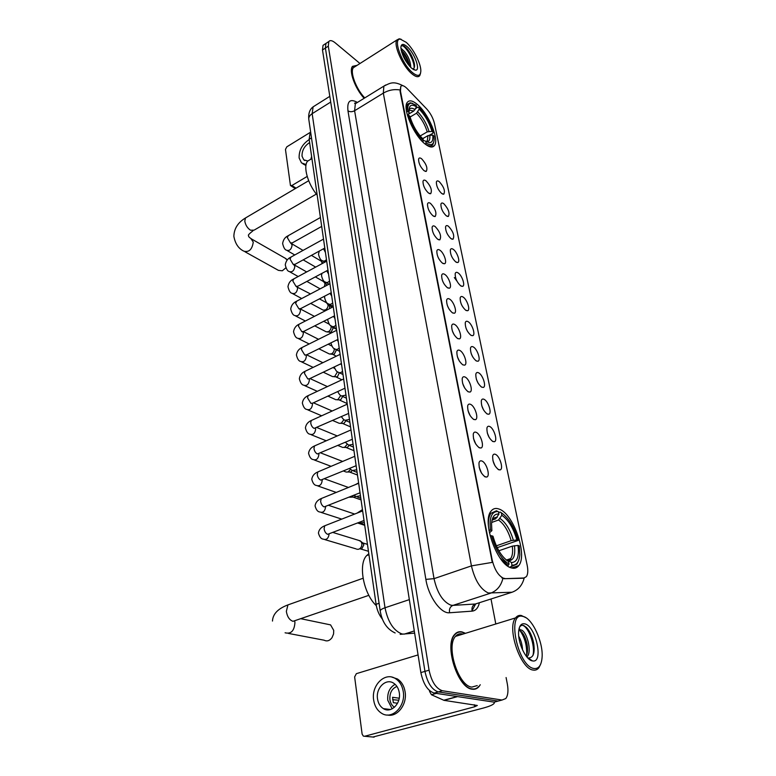 <?xml version="1.0" encoding="UTF-8"?>
<svg xmlns="http://www.w3.org/2000/svg" width="776" height="776" viewBox="0 0 776 776"><rect width="100%" height="100%" fill="white"/><g stroke="black" fill="none" stroke-linecap="round" stroke-linejoin="round"><path stroke-width="1.16" d="M425.161 144.055C429.535 147.43 432.639 147.915 434.482 145.51C439.478 139.544 428.342 113.199 417.081 104.217C412.522 100.492 409.262 99.881 407.274 102.383C402.133 108.213 413.88 135.625 425.161 144.055M511.171 567.848C514.352 568.847 516.884 568.09 518.775 565.578C527.806 554.908 513.411 513.76 499.259 509.134C495.815 507.795 493.061 508.484 490.995 511.209C481.75 521.414 496.921 564.453 511.171 567.848M495.486 454.377C499.86 456.094 503.769 469.073 500.142 469.897L498.658 469.742C494.487 466.405 492.498 461.817 492.682 455.958C493.138 454.29 494.07 453.766 495.486 454.377M494.991 465.784L492.954 460.701M489.753 426.538C494.04 428.371 497.901 440.904 494.399 441.719L492.838 441.525C488.735 438.168 486.765 433.658 486.93 428.003C487.367 426.363 488.308 425.869 489.753 426.538M489.229 437.586L487.279 432.892M484.146 399.368C488.376 401.318 492.178 413.433 488.793 414.238L487.163 413.996C483.128 410.611 481.168 406.188 481.314 400.736C481.75 399.106 482.691 398.651 484.146 399.368M483.603 410.048L481.77 405.77M478.685 372.858C482.837 374.905 486.591 386.632 483.322 387.418L481.624 387.137C477.647 383.722 475.717 379.386 475.834 374.11C476.26 372.509 477.211 372.092 478.685 372.858M478.084 383.16L476.396 379.328M473.35 346.979C477.434 349.122 481.13 360.471 477.977 361.238L476.221 360.918C472.293 357.484 470.382 353.216 470.489 348.123C470.906 346.542 471.866 346.154 473.35 346.979M472.691 356.873L471.178 353.536M468.132 321.7C472.157 323.922 475.804 334.931 472.749 335.678L470.945 335.31C467.074 331.866 465.183 327.666 465.26 322.738C465.678 321.177 466.638 320.837 468.132 321.7M467.385 331.158L466.104 328.403M463.039 297.004C467.006 299.313 470.605 309.993 467.647 310.72L465.784 310.303C461.972 306.84 460.1 302.718 460.168 297.935C460.575 296.403 461.536 296.092 463.039 297.004M462.156 305.957L461.196 303.93M458.063 272.88C461.972 275.257 465.522 285.626 462.661 286.334L460.75 285.878C456.986 282.396 455.134 278.341 455.182 273.705C455.59 272.201 456.55 271.92 458.063 272.88M456.918 281.067L454.338 277.575M453.203 249.3C457.045 251.744 460.556 261.822 457.782 262.511L455.822 261.997C452.117 258.505 450.284 254.518 450.313 250.027C450.71 248.543 451.671 248.301 453.203 249.3M448.45 226.243C453.203 231.49 454.726 235.817 453.019 239.221L451.011 238.668C447.354 235.157 445.531 231.229 445.56 226.873C445.948 225.409 446.908 225.195 448.45 226.243M443.804 203.7C448.48 208.909 450.002 213.167 448.353 216.456L446.307 215.844C442.698 212.333 440.894 208.463 440.904 204.233C441.292 202.788 442.252 202.614 443.804 203.7M439.255 181.652C443.862 186.832 445.375 191.003 443.794 194.194L441.709 193.534C438.139 190.004 436.364 186.191 436.355 182.088C436.733 180.672 437.703 180.527 439.255 181.652M482.003 461.06C486.571 462.787 490.539 476.163 486.717 477.046L485.165 476.9C480.858 473.554 478.802 468.859 479.015 462.797C479.49 461.012 480.49 460.44 482.003 461.06M481.547 473.185L479.17 467.22M476.27 432.368C480.771 434.23 484.68 447.131 480.984 448.004L479.355 447.82C475.116 444.435 473.088 439.827 473.273 433.997C473.738 432.232 474.737 431.689 476.27 432.368M475.824 444.144L473.505 438.547M470.683 404.403C475.106 406.372 478.967 418.836 475.397 419.69L473.69 419.457C469.519 416.052 467.511 411.532 467.676 405.897C468.141 404.16 469.14 403.665 470.683 404.403M470.227 415.81L467.996 410.591M465.241 377.117C469.587 379.192 473.389 391.24 469.946 392.074L468.17 391.802C464.067 388.369 462.079 383.936 462.215 378.494C462.671 376.787 463.679 376.321 465.241 377.117M464.756 388.155L462.632 383.344M459.925 350.49C464.193 352.673 467.957 364.332 464.63 365.147L462.787 364.827C458.742 361.373 456.773 357.018 456.889 351.761C457.336 350.073 458.354 349.656 459.925 350.49M459.402 361.16L457.404 356.776M454.736 324.514C458.936 326.783 462.641 338.074 459.431 338.87L457.53 338.501C453.543 335.028 451.603 330.751 451.7 325.668C452.136 323.999 453.155 323.621 454.736 324.514M454.164 334.795L452.33 330.867M449.673 299.148C453.805 301.505 457.462 312.456 454.358 313.223L452.398 312.815C448.47 309.314 446.549 305.104 446.627 300.186C447.063 298.556 448.072 298.207 449.673 299.148M449.023 309.023L447.393 305.608M444.735 274.384C448.8 276.809 452.408 287.44 449.401 288.187L447.393 287.721C443.523 284.21 441.612 280.068 441.68 275.305C442.097 273.705 443.115 273.394 444.735 274.384M443.979 283.803L442.611 280.999M439.905 250.192C443.901 252.695 447.461 263.006 444.561 263.733L442.504 263.219C438.683 259.688 436.801 255.624 436.839 251.007C437.257 249.426 438.275 249.154 439.905 250.192M439.003 259.087L437.984 257.04M435.181 226.553C440.108 231.917 441.651 236.35 439.827 239.852L437.722 239.289C433.959 235.739 432.087 231.733 432.116 227.261C432.533 225.709 433.551 225.467 435.181 226.553M433.978 234.633L433.619 233.935M430.573 203.448C435.414 208.773 436.956 213.128 435.2 216.514L433.056 215.893C429.341 212.343 427.489 208.395 427.508 204.059C427.906 202.526 428.934 202.323 430.573 203.448M426.063 180.866C430.825 186.153 432.368 190.43 430.68 193.709L428.488 193.03C424.821 189.47 422.988 185.58 422.998 181.371C423.395 179.867 424.414 179.692 426.063 180.866M421.649 158.789C426.344 164.037 427.877 168.237 426.257 171.409L424.026 170.681C420.408 167.102 418.594 163.27 418.584 159.187C418.972 157.703 420 157.576 421.649 158.789M504.866 578.469L503.498 578.256C498.318 575.714 494.535 569.594 492.159 559.894L400.474 91.161L400.785 86.398C402.055 84.904 404.199 85.661 407.206 88.668L426.664 108.912C430.496 113.199 433.095 118.049 434.444 123.452L527.176 565.277C528.204 570.496 527.952 574.279 526.4 576.636L523.965 577.994L504.128 578.712L501.839 577.839M355.777 103.451L355.127 102.82M382.384 619.112C379.115 615.028 377.01 610.091 376.088 604.3L309.149 139.311L309.934 134.044L310.817 133.307M465.047 633.129L462.04 631.926C459.101 631.266 456.618 632.139 454.59 634.545C444.027 645.128 457.733 688.244 472.215 689.204C474.922 689.612 477.201 688.719 479.054 686.527L480.247 684.742M457.209 632.401L457.743 632.488M523.965 577.994L524.178 578.052C522.345 585.25 518.29 589.973 512.014 592.243L488.327 592.99C480.509 589.353 474.873 580.312 471.43 565.888L492.285 562.387L400.086 91.403L400.785 86.398M502.897 578.469L502.887 578.46C501.024 585.967 496.853 590.895 490.393 593.252L452.951 605.387L475.387 604L477.735 603.243M359.977 63.506L335.193 42.825C332.235 40.449 330.11 40.012 328.83 41.516L325.93 43.437L327.2 42.593L325.93 43.437L325.396 48.083L424.957 671.376C427.44 682.948 431.883 689.786 438.295 691.911L498.085 701.097L501.189 700.262M523.237 578.227L504.128 578.712M357.135 65.32L352.488 66.358C348.608 70.742 355.107 88.639 364.148 98.29M328.83 41.516L328.306 46.162L429.07 670.173C431.572 681.764 436.025 688.622 442.417 690.747L502.033 700.039L505.787 698.545C507.989 695.538 508.513 690.727 507.349 684.092L506.088 677.545M495.748 623.691L491.004 598.985M456.851 632.935L456.337 632.915M324.31 44.504L323.039 45.347L322.486 49.994L420.864 672.579C423.327 684.131 427.77 690.96 434.191 693.065L494.157 702.144L497.28 701.31M323.039 45.347L325.93 43.437L325.396 48.083L424.957 671.376C427.44 682.948 431.883 689.786 438.295 691.911L498.085 701.097L502.033 700.039M387.864 709.894L387.292 709.109M429.448 690.524L429.613 691.532L430.389 691.309M494.05 702.125L494.351 702.862C493.895 704.433 490.267 706.15 483.477 708.013L372.936 737.035M418.08 654.915L356.359 673.665L354.632 676.924L362.12 734.086L363.333 736.104L364.613 736.269L474.66 706.761L477.337 705.481L444.008 700.35L431.475 694.753L429.613 691.532M377.514 698.895C378.222 703.347 380.162 706.577 383.344 708.614C390.968 713.736 401.279 703.492 399.281 692.658C398.544 688.331 396.652 685.169 393.607 683.171C385.924 677.914 375.632 688.06 377.514 698.895M395.11 684.306C389.63 687.517 387.195 692.842 387.787 700.282L392.152 708.837M399.213 698.216L392.559 697.284L393.345 702.668L397.545 703.231M396.943 686.44C391.832 688.593 389.494 693.007 389.921 699.68C390.483 703.114 391.987 705.646 394.441 707.266M387.36 714.997C397.293 717.48 407.371 704.375 405.101 691.794C404.102 685.945 401.541 681.677 397.428 678.971L391.958 677.138M403.248 691.523C402.249 685.664 399.688 681.377 395.566 678.67C385.119 671.492 371.112 685.266 373.654 700C374.604 706.082 377.262 710.506 381.617 713.28C391.977 720.215 405.993 706.247 403.248 691.523M392.637 699.68L398.748 700.224M385.633 708.895L386.235 709.73M523.257 616.483L522.578 616.338C506.447 611.915 517.815 666.341 533.859 668.495C538.583 669.106 541.318 665.517 542.055 657.747C543.53 642.644 532.472 618.394 523.257 616.483M525.866 617.667L521.259 615.465C518.969 615.096 517.068 615.911 515.555 617.909C506.67 627.677 520.298 668.767 533.034 670.037C535.44 670.493 537.409 669.698 538.951 667.651L540.63 664.256M462.952 634.089L462.399 633.943C459.683 633.342 457.384 634.157 455.512 636.378C445.705 646.214 458.412 686.159 471.837 687.09L477.25 685.586M456.433 633.206L455.919 633.216M464.737 633.226L462.098 632.207C459.179 631.567 456.725 632.43 454.726 634.807C444.26 645.283 457.83 687.953 472.157 688.904C474.844 689.311 477.104 688.428 478.928 686.246M518.737 636.223C520.977 640.093 522.258 644.672 522.558 649.958M518.804 629.986L521.239 629.976C526.71 631.286 532.404 651.539 527.02 656.865L526.904 656.991M519.58 630.471L521.443 631.722C523.965 634.399 525.818 638.454 526.991 643.896C527.913 649.066 527.651 653.14 526.206 656.118M519.823 629.918L518.727 630.616M532.297 660.861L532.433 660.89C544.005 663.684 535.954 625.892 524.751 623.846C521.249 623.167 519.202 625.737 518.64 631.567C517.592 642.373 525.808 659.998 532.297 660.861M528.126 657.951L528.243 657.98C533.384 657.99 535.168 652.936 533.616 642.8C532.123 636.048 529.736 630.937 526.458 627.454L523.819 625.601C521.792 624.864 520.289 625.601 519.289 627.832M522.704 625.33C528.64 627.153 535.479 645.593 532.928 655.555M519.998 630.645C524.828 637.533 527.049 645.69 526.662 655.119M528.485 629.966L533.568 643.255L534.218 648.59M519.105 628.502L520.356 629.821M522.549 633.012L526.885 644.827L527.534 649.531M288.488 633.429L324.145 640.21C327.026 641.626 329.645 640.792 332.012 637.688L333.564 633.973L333.728 630.384L330.576 624.884L327.288 624.205M498.619 512.606L500.122 512.053L501.335 512.781C508.697 517.805 514.313 527.02 518.174 540.426L516.865 539.941C513.392 528.039 508.387 519.813 501.839 515.283L498.532 519.998L491.654 522.481M496.339 545.829L511.171 540.678L516.865 539.941M517.999 545.402L519.309 545.877L519.804 554.627C519.183 561.95 516.583 565.452 511.985 565.132L511.452 562.513C517.155 562.357 519.338 556.654 517.999 545.402L512.286 546.149L498.861 550.766M368.804 553.734L366.689 555.558C357.949 564.084 363.449 593.756 376.321 605.678M518.174 540.426L497.203 547.662M507.252 560.369L507.329 559.729M508.697 560.718L508.755 560.175M488.938 530.231L490.48 530.105C489.161 517.679 491.596 511.481 497.794 511.51L496.495 510.763L490.927 513.285C488.967 516.05 488.143 520.366 488.443 526.215M511.985 565.132L511.209 566.606L516.913 564.133L518.601 560.544M511.209 566.606L509.541 567.159M498.415 511.617L498.929 514.129C494.584 513.557 492.12 516.797 491.538 523.848L491.877 530.629L490.48 530.105M501.839 515.283L501.335 512.781M491.877 530.629L489.423 532.831M492.197 520.095L495.612 518.863L498.929 514.129M506.835 560.437L508.59 560.679L511.452 562.513M507.475 565.888L509.046 564.142C501.412 559.302 495.592 549.835 491.586 535.731L490.122 535.857M499.899 557.789L508.261 565.626M491.586 535.731L492.993 536.245C496.582 548.7 501.762 557.129 508.513 561.523L509.046 564.142M287.168 260.067L285.238 258.253M415.703 108.456L417.905 107.146L418.836 107.427C425.471 114.285 430.253 122.589 433.173 132.347L431.97 131.357C429.341 122.666 425.073 115.265 419.185 109.135L416.499 113.228L410.067 117.031M420.165 135.965L427.246 131.871L431.97 131.357M432.746 135.082L433.949 136.072L434.162 139.321C433.794 144.831 431.097 146.043 426.063 142.968L425.704 141.193L429.516 142.668C432.251 142.551 433.328 140.019 432.746 135.082L428.012 135.596L422.658 138.681M310.691 159.303L307.616 161.156C302.873 166.316 307.8 183.999 317.18 195.106M423.812 138.021L422.464 138.487M412.609 103.383L410.232 102.801L407.39 104.236L406.401 110.58M433.173 132.347L432.921 133.23L429.613 135.121M426.063 142.968L425.432 144.191C428.885 146.451 431.349 146.577 432.843 144.569L433.803 141.843M408.729 114.033L413.821 111.007L416.518 106.894L416.169 105.187L411.425 103.208C408.457 103.305 407.264 106.05 407.846 111.453L406.546 111.463M416.518 106.894C411.852 103.887 409.34 104.983 408.981 110.173L409.117 112.501L407.846 111.453M419.185 109.135L418.836 107.427M409.117 112.501L408.225 115.246M423.298 140.427L425.704 141.193M422.794 141.921L423.376 140.796C416.528 133.909 411.6 125.392 408.593 115.246L407.429 115.255M408.593 115.246L409.873 116.293C412.57 125.285 416.954 132.861 423.017 139.03L423.376 140.796M244.935 251.744L278.458 270.378L282.309 270.785L285.859 267.836M358.725 540.387L361.005 541.493L361.858 543.549C362.014 546.255 361.015 548.137 358.871 549.214L356.96 549.292M362.567 542.793L363.857 544.839L361.713 548.913L360.597 549.03M353.652 495.34L351.586 497.144L349.559 497.232M355.466 496.271L354.38 497.038M350.48 469.451L348.055 471.954L345.989 472.05M352.362 470.576L350.839 471.944L347.861 472.031M347.212 444.289L344.612 447.315L342.497 447.422M349.171 445.434L347.367 447.393L344.243 447.442M343.962 419.632L341.227 423.201L339.083 423.308M345.96 420.728L343.981 423.366L340.722 423.376M340.732 395.469L337.929 399.591L335.736 399.718M346.416 398.185L342.682 396.468L340.654 399.844L337.279 399.815M339.345 372.752L337.405 376.816L333.903 376.738M337.502 371.782L334.689 376.486L332.477 376.612M334.243 348.55L334.262 348.628C334.369 350.927 333.457 352.673 331.517 353.846L329.276 353.992M335.795 349.481L336.183 350.5L334.214 354.254L330.615 354.137M330.915 325.707L331.129 326.512C331.236 328.772 330.334 330.489 328.413 331.682L326.153 331.837M332.419 327.181L333.05 328.442L331.1 332.157L327.394 332.002M326.473 302.737L328.054 304.842C328.161 307.053 327.268 308.761 325.377 309.954L323.088 310.128M329.393 305.637L329.732 308.547M323.563 281.591L325.047 283.609L324.416 286.606M326.415 284.511L326.88 285.316M320.711 260.852L321.662 261.599L322.127 263.627M310.652 132.133L286.819 146.829L285.461 149.429L290.457 185.503L291.921 185.493L307.189 176.443M309.624 142.58C304.396 145.946 301.874 150.495 302.039 156.228L303.765 159.827L307.859 161.01M309.188 139.573C302.242 144.21 298.886 150.34 299.129 157.984L301.495 162.902L306.103 164.57M302.97 163.901L305.938 165.482M311.622 156.461L310.856 159.206M406.207 42.331L400.368 39.169C392.53 38.121 401.687 63.768 412.357 72.498C417.604 76.717 420.427 76.271 420.825 71.169C421.193 63.991 413.404 48.616 406.207 42.331M401.124 39.256L399.204 38.8L396.953 39.945C393.034 44.407 402.54 66.115 411.746 73.681C415.577 76.911 418.254 77.542 419.777 75.573L420.543 73.206M355.292 66.493L353.4 67.696C349.695 71.858 356.155 89.143 364.759 97.912M356.95 65.436L352.614 66.552C348.764 70.907 355.253 88.716 364.235 98.242M400.891 48.17L404.432 51.42C408.496 56.425 410.591 61.76 410.727 67.405M401.24 50.488L403.239 52.167C406.11 55.552 408.147 59.703 409.34 64.621L409.553 66.173M403.103 50.178L401.095 49.751M411.464 68.084L415.441 70.179C420.951 70.761 414.607 53.001 407.08 46.618C403.268 43.437 401.202 43.708 400.872 47.452C401.725 54.757 405.256 61.643 411.464 68.084M412.754 69.103C414.403 68.627 414.908 66.639 414.268 63.147C412.803 57.278 410.165 52.215 406.372 47.976L403.539 45.726L401.357 45.803L400.92 46.764M401.473 45.687C404.868 44.591 414.617 60.014 414.103 68.007M401.706 52.244L408.321 64.699M404.422 46.259C408.933 50.275 412.26 56.27 414.394 64.243L414.52 64.98M401.299 50.741C404.936 54.824 407.633 59.907 409.369 65.97M492.159 559.894L491.654 560.068M379.086 603.282L376.088 604.3M311.486 137.886L309.149 139.311M347.958 110.822C349.928 112.025 352.149 111.996 354.603 110.735L434.026 578.653C437.218 592.864 442.815 601.701 450.817 605.164L452.951 605.387C450.08 606.696 448.964 609.15 449.595 612.759C440.923 613.971 428.449 596.589 425.869 579.381L347.958 110.822C346.959 101.152 350.112 98.358 357.416 102.442M357.309 102.51L355.35 103.722L354.603 110.735L383.315 93.13L383.868 86.126L385.74 84.972M399.941 89.938C394.101 89.036 388.553 90.094 383.315 93.13L471.43 565.888L434.026 578.653L425.869 579.381M475.659 603.912L472.041 610.799M513.625 567.295L513.828 568.294M479.423 602.7C478.2 607.928 475.766 610.731 472.118 611.139L449.595 612.759M328.306 46.162L322.486 49.994M429.07 670.173L420.864 672.579M442.417 690.747L434.191 693.065M512.014 592.243L475.387 604C472.574 605.27 471.488 607.647 472.118 611.139M315.134 105.575L313.116 106.846L312.165 113.684L385.012 607.763C387.951 622.051 393.626 630.791 402.026 633.973L404.286 634.118L414.287 630.946M409.34 599.625L385.012 607.763C381.947 608.82 380.347 609.878 380.201 610.935L380.24 611.255M494.157 702.144L498.085 701.097M400.173 634.341L414.636 633.119M395.149 632.973C387.04 629.249 382.054 621.896 380.201 610.935L308.751 119.019C308.693 116.992 309.837 115.207 312.165 113.684L330.712 102.063M329.81 96.34L313.116 106.846C309.769 109.329 308.315 113.383 308.751 119.019L308.838 119.679M474.301 704.724L474.66 706.761M457.588 696.606L444.008 700.35M364.613 736.269L374.1 737.142M443.726 700.262L457.2 696.547M436.335 693.385L431.475 694.753M368.842 595.328L292.998 621.314C289.477 620.072 287.256 616.774 286.344 611.401L287.935 604.902L290.728 603.912M294.705 621.236L294.938 622.536C294.346 630.84 291.058 634.254 285.083 632.789M511.171 540.678C508.222 530.765 504.012 523.878 498.532 519.998M507.96 560.418L510.676 558.594C512.48 555.955 513.023 551.804 512.286 546.149M497.193 517.427C494.884 517.097 493.138 518.155 491.945 520.589M513.334 540.232C510.259 529.833 505.845 522.607 500.113 518.572M508.649 560.708C513.605 560.485 515.545 555.48 514.459 545.693M495.612 518.863L492.566 519.503M316.356 194.068L254.062 230.171L250.454 230.2C247.379 228.066 245.497 225.05 244.789 221.141L245.468 217.988L246.525 217.358M250.939 238.63L253.267 242.083C252.19 249.406 249.077 252.442 243.926 251.191C238.562 248.689 235.206 243.732 233.857 236.311C234.09 228.6 237.96 222.489 245.468 217.988L308.683 180.711M427.246 131.871C425.005 124.606 421.416 118.388 416.499 113.228M426.393 141.62L427.304 140.815L428.012 135.596M415.092 109.639C412.105 107.689 410.067 107.796 408.991 109.949M429.012 131.396C426.664 123.782 422.92 117.273 417.76 111.87M426.519 141.698L426.839 141.717C429.254 141.62 430.243 139.428 429.778 135.121M413.821 111.007L408.991 110.105M364.022 520.502L327.637 534.325C325.726 533.432 324.543 531.541 324.087 528.64L324.766 525.769L326.065 525.255M329.102 534.111C328.413 538.505 326.463 540.183 323.262 539.136C321.138 539 319.528 536.982 318.422 533.073C318.907 529.688 321.022 527.253 324.766 525.769L362.644 510.928M360.035 492.779L324.135 506.912C322.244 505.991 321.07 504.099 320.624 501.267L321.274 498.532L322.496 498.037M325.61 506.747C325.037 511.258 323.107 513.004 319.799 511.995C317.694 511.801 316.113 509.764 315.066 505.865C315.551 502.47 317.626 500.025 321.274 498.532L358.667 483.293M356.135 465.707L320.721 480.131C318.839 479.17 317.685 477.298 317.248 474.524L317.859 471.924L319.014 471.439M322.195 480.014L322.215 480.257C321.633 484.738 319.702 486.474 316.424 485.466C314.338 485.233 312.796 483.167 311.777 479.277C312.282 475.872 314.309 473.418 317.859 471.924L354.777 456.298M352.333 439.264L317.384 453.97C315.522 452.971 314.377 451.118 313.95 448.392L314.522 445.928L315.609 445.443M318.839 453.911L318.897 454.367C318.286 458.82 316.365 460.546 313.126 459.547C311.127 459.324 309.605 457.239 308.567 453.3C309.071 449.886 311.06 447.422 314.522 445.928L350.985 429.923M348.608 413.433L314.125 428.4C312.272 427.363 311.137 425.52 310.72 422.862L311.263 420.505L312.291 420.039M315.551 428.391L315.648 429.06C315.027 433.483 313.116 435.19 309.905 434.201C307.926 433.939 306.433 431.844 305.424 427.896C305.928 424.472 307.878 422.018 311.263 420.505L347.279 404.16M344.98 388.194L312.738 403.132L310.933 403.394L307.568 397.894L308.082 395.653L309.052 395.197M312.321 403.452L312.476 404.315C311.836 408.7 309.934 410.397 306.753 409.427C304.861 409.185 303.387 407.06 302.349 403.054C302.853 399.64 304.764 397.166 308.082 395.653L343.652 378.979M341.43 363.517L309.634 378.707L307.81 378.94L304.483 373.479L304.968 371.345L305.88 370.899M309.158 379.057L309.372 380.114C308.722 384.459 306.821 386.147 303.678 385.187C301.806 384.915 300.36 382.772 299.352 378.766C299.905 375.274 301.786 372.8 304.968 371.345L340.111 354.36M337.958 339.403L306.598 354.826L304.764 355.03L301.457 349.598L301.932 347.561L302.776 347.134M306.045 355.195L306.336 356.426C305.666 360.743 303.775 362.421 300.671 361.47C298.818 361.17 297.392 359.016 296.413 355.001C296.956 351.509 298.799 349.025 301.932 347.561L336.639 330.285M334.563 315.813L303.629 331.468L301.777 331.624L298.508 326.23L298.954 324.29L299.749 323.883M302.98 331.847L303.368 333.253C302.679 337.531 300.797 339.199 297.732 338.268C295.947 338.006 294.55 335.824 293.532 331.74C294.123 328.18 295.937 325.697 298.954 324.29L333.253 306.743M331.236 292.736L300.719 308.596L298.857 308.732L295.617 303.368L296.791 301.117M299.953 308.993L300.457 310.575C299.759 314.804 297.887 316.472 294.851 315.56C293.095 315.26 291.708 313.067 290.719 308.974C291.301 305.434 293.076 302.941 296.044 301.515L329.936 283.706M327.986 270.155L297.868 286.218L295.995 286.315L292.795 280.99L293.9 278.836M296.995 286.664L297.606 288.362C296.898 292.562 295.035 294.22 292.038 293.318C290.292 293.008 288.934 290.796 287.964 286.683C288.585 283.075 290.331 280.592 293.192 279.214L326.696 261.163M324.805 248.058L295.074 264.306L293.192 264.364L290.02 259.077L291.068 257.021M294.104 264.829L294.822 266.614C294.094 270.775 292.251 272.425 289.283 271.542C287.615 271.27 286.276 269.049 285.267 264.858C285.869 261.26 287.586 258.767 290.399 257.38L323.514 239.105M321.691 226.427L292.339 242.859L290.457 242.878L287.314 237.621L288.294 235.652M291.262 243.47L292.086 245.303C291.349 249.435 289.516 251.075 286.587 250.221C284.938 249.93 283.609 247.68 282.619 243.489C283.269 239.823 284.957 237.32 287.673 236.001L320.41 217.503M361.325 511.452L362.431 509.444M364.293 522.374L359.899 523.14L358.696 522.558M357.726 483.671L358.59 482.759M360.462 495.757L356.068 496.543L353.895 495.243M356.717 469.742L352.333 470.557L349.472 468.491M353.061 444.308L348.676 445.143L345.33 442.301M349.472 419.438L345.107 420.291C344.108 420.136 342.885 418.924 341.43 416.654M345.097 389.048L344.554 388.388M345.97 395.11L341.624 395.983C340.489 395.867 339.199 394.392 337.744 391.54M341.644 365.04L340.732 363.847M342.546 371.297C341.033 372.81 339.587 373.11 338.21 372.208C336.862 372.053 335.542 370.298 334.243 366.951M338.268 341.556L337.065 339.839M339.19 348.007C337.676 349.53 336.231 349.84 334.873 348.928C333.292 348.705 331.963 346.688 330.915 342.866M334.96 318.577L333.515 316.336M335.911 325.202C334.388 326.735 332.952 327.055 331.614 326.153C330.004 325.891 328.704 323.815 327.714 319.916L327.753 319.256M331.721 296.083L330.072 293.338M332.7 302.873C331.168 304.425 329.742 304.745 328.413 303.843C326.88 303.629 325.6 301.534 324.572 297.567L324.756 296.102M328.549 274.054L326.754 270.814M329.548 280.999C328.025 282.571 326.599 282.9 325.29 282.008C323.767 281.775 322.506 279.661 321.506 275.674L321.914 273.394M325.445 252.481L323.534 248.747M326.463 259.582C324.94 261.163 323.524 261.502 322.234 260.61C320.73 260.358 319.479 258.233 318.49 254.237L319.266 251.085M291.921 185.493L296.034 188.17M431.825 147.023L434.482 145.51M511.578 567.974L518.775 565.578M498.143 469.461L500.142 469.897M492.488 441.331L494.399 441.719M486.969 413.889L488.793 414.238M481.576 387.108L483.322 387.418M476.318 360.966L477.977 361.238M471.178 335.445L472.749 335.678M466.153 310.516L467.647 310.72M461.245 286.16L462.661 286.334M456.443 262.356L457.782 262.511M451.739 239.095L453.019 239.221M447.151 216.339L448.353 216.456M442.65 194.097L443.794 194.194M484.534 476.561L486.717 477.046M478.899 447.568L480.984 448.004M473.409 419.302L475.397 419.69M468.054 391.744L469.946 392.074M462.826 364.856L464.63 365.147M457.724 338.617L459.431 338.87M452.738 313L454.358 313.223M447.868 287.993L449.401 288.187M443.106 263.568L444.561 263.733M438.459 239.706L439.827 239.852M433.91 216.397L435.2 216.514M429.458 193.602L430.68 193.709M425.093 171.321L426.257 171.409M310.846 133.482L309.934 134.044M478.569 686.653L479.054 686.527M356.426 103.053L354.584 103.305L355.35 103.722L383.868 86.126C389.988 83.236 393.025 80.656 402.948 85.709M390.503 709.507L383.344 708.614M397.428 678.971L395.566 678.67M522.578 616.338L521.259 615.465M455.512 636.378L515.555 617.909M528.243 657.98L532.433 660.89M519.571 628.958L520.172 629.84M526.885 644.827L526.991 643.896M300.913 618.724L330.576 624.884M363.061 578.256L287.935 604.902C277.992 608.627 272.832 614.01 272.473 621.062M506.35 560.059L510.676 558.594C511.025 559.195 510.336 559.884 508.59 560.679M366.689 555.558L368.949 554.724M489.646 513.751L490.927 513.285M497.794 511.51L496.495 510.763M248.553 235.526C247.777 235.312 249.241 233.741 252.966 230.802M248.592 236.059C248.427 236.631 249.532 237.669 251.89 239.173L286.208 258.806M426.15 141.474L427.304 140.815L426.839 141.717L429.516 142.668M307.616 161.156L311.923 158.566M406.333 104.876L407.39 104.236M411.425 103.208L410.232 102.801M332.991 532.481L360.365 540.891M363.246 543.355L361.005 541.493M367.455 544.354L362.78 542.919M324.94 539.64L356.203 548.923M368.454 551.29L360.821 549.01M328.723 505.37L354.671 514.052M321.351 512.5L341.75 519.115M364.71 525.303L357.6 522.985M324.649 478.86L348.434 487.454M317.85 485.97L336.241 492.43M352.925 497.096L351.547 497.154M361.053 499.889L353.109 497.086M320.76 452.941L342.662 461.429M314.445 460.042L331.09 466.327M343.467 470.993L345.33 471.701M357.474 475.019L349.811 472.118M317.025 427.595L337.259 435.947M311.118 434.696L326.24 440.787M337.948 445.492L341.867 447.073M353.972 450.691L346.261 447.568M313.426 402.812L332.196 411.008M307.868 409.903L321.662 415.79M332.768 420.534L338.481 422.978M350.548 426.868L342.788 423.541M309.964 378.552L327.404 386.594M304.696 385.643L317.306 391.327M327.899 396.109L335.164 399.388M347.192 403.549L339.393 400.028M306.607 354.826L322.865 362.693M332.943 367.572L334.611 368.377M301.612 361.917L313.145 367.387M323.282 372.189L331.934 376.292M341.944 379.784L336.076 376.99M303.435 331.643L318.538 339.296M328.209 344.195L331.769 345.999M302.727 331.876L302.204 331.798M298.585 338.695L309.178 343.952M318.887 348.783L328.762 353.681M336.338 356.184L332.836 354.438M300.293 308.916L314.416 316.375M323.718 321.293L329.286 324.232M332.671 327.462L331.371 326.007M336.503 329.315L332.4 327.152M299.885 309.003L299.313 309.061M295.637 315.968L305.366 321.012M314.707 325.852L325.658 331.527M331.061 333.069L329.664 332.341M296.451 286.713L310.468 293.939M319.44 298.867L327.181 303.125M329.616 305.889L327.569 303.542M332.322 307.218L329.354 305.599M292.765 293.706L301.699 298.537M310.71 303.406L322.612 309.828M325.823 310.545L324.252 310.303M294.143 264.8L306.675 271.949M315.347 276.896L324.213 281.96M326.618 284.743L324.581 282.367M327.394 285.044L326.376 284.462M294.356 264.684L293.629 264.82M289.943 271.92L298.178 276.528M306.879 281.416L319.644 288.565M291.281 243.47L303.028 250.415M311.428 255.372L321.303 261.211M322.971 263.171L321.662 261.599M291.669 243.208L290.903 243.47M287.198 250.57L294.773 254.974M303.203 259.873L315.657 267.109M362.46 509.609L357.125 513.091M361.538 523.674L364.623 524.683M358.609 482.905L355.389 484.622M357.581 497.086L360.821 498.231M353.72 471.08L357.096 472.371M349.947 445.657L353.458 447.092M346.271 420.796L349.898 422.367M339.18 372.674L343.011 374.517M335.765 349.384L339.675 351.353M332.429 326.58L336.415 328.685M329.16 304.26L333.214 306.481M325.969 282.396L329.072 284.161M322.855 260.978L324.843 262.162M295.258 188.626L290.69 185.658M304.832 160.554L303.765 159.827M400.368 39.169L399.204 38.8M353.4 67.696L396.953 39.945M413.472 69.549L415.441 70.179M414.268 63.147L414.394 64.243M409.505 66.125L409.34 64.621"/></g></svg>
